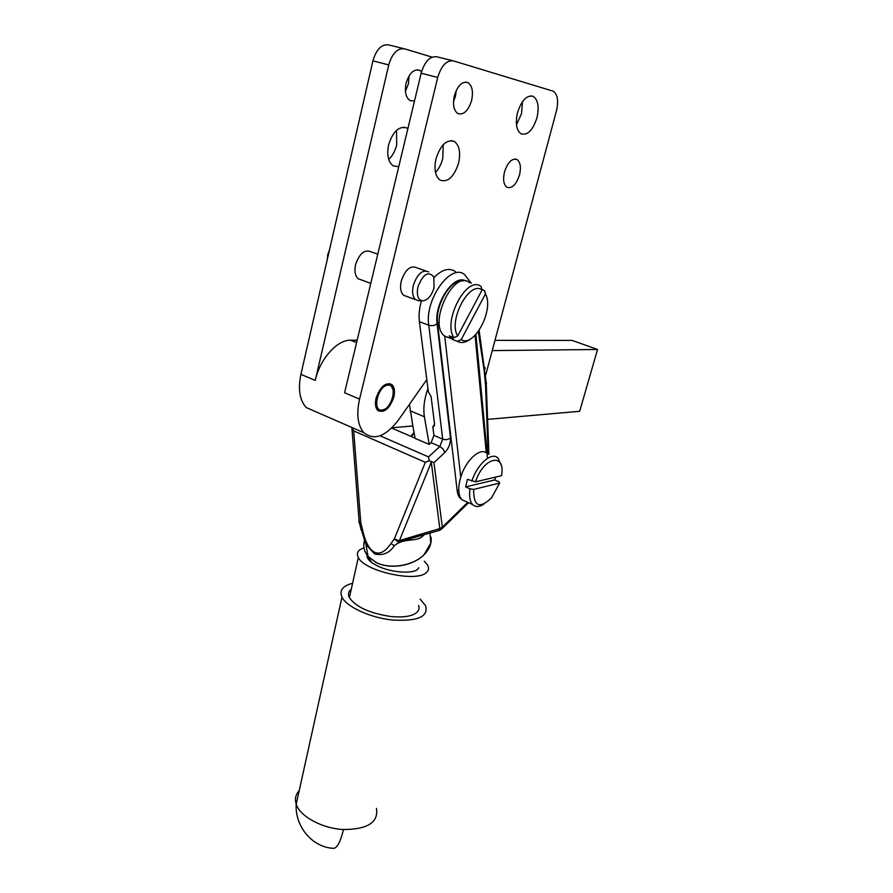 <?xml version="1.0" encoding="UTF-8"?>
<svg xmlns="http://www.w3.org/2000/svg" width="893" height="893" viewBox="0 0 893 893"><rect width="100%" height="100%" fill="white"/><g stroke="black" fill="none" stroke-linecap="round" stroke-linejoin="round"><path stroke-width="1.34" d="M385.039 408.983L380.094 411.16L378.576 411.037M381.88 410.054C371.655 411.305 378.275 384.883 388.176 385.162C398.233 384.314 391.659 410.088 381.88 410.054M376.076 398.144C380.418 386.278 385.754 381.813 392.105 384.771C394.516 387.383 395.086 391.502 393.813 397.139C389.46 409.016 384.09 413.414 377.706 410.334C375.395 407.755 374.848 403.692 376.076 398.144M389.906 383.577L393.032 389.627M481.104 389.08L480.278 390.174M465.889 281.049C454.202 273.37 433.864 303.341 437.112 323.891C434.612 325.644 431.832 326.068 428.752 325.197L419.397 321.703L426.798 379.614L398.401 420.067C385.698 436.577 374.212 440.807 363.942 432.77C357.702 425.581 356.24 414.363 359.566 399.093L437.726 77.457C441.343 65.624 446.578 60.099 453.432 60.891L553.28 91.22C557.623 94.357 558.683 100.876 556.462 110.765L485.669 375.116M419.397 321.703C418.627 315.329 419.297 308.375 421.407 300.852M434.031 277.511C442.068 269.407 449.179 267.42 455.374 271.55M517.505 112.663C521.579 100.228 526.825 94.814 533.277 96.411C538.099 99.927 539.316 107.06 536.939 117.82C532.831 130.278 527.54 135.613 521.043 133.827C516.4 130.345 515.216 123.29 517.505 112.663M504.478 172.014C507.76 162.213 511.935 158.039 517.025 159.512C520.396 162.158 521.233 167.304 519.514 174.928C516.21 184.751 512.002 188.881 506.889 187.296C503.619 184.661 502.815 179.571 504.478 172.014M406.784 296.431L403.58 295.27C400.622 292.413 399.852 287.68 401.27 281.038L401.303 280.927C405.288 269.563 410.4 265.165 416.629 267.721L425.604 270.847M454.325 95.875C457.662 85.449 462.217 81.04 467.988 82.647C472.218 85.717 473.424 91.655 471.616 100.462C468.245 110.922 463.646 115.275 457.83 113.523C453.744 110.464 452.572 104.581 454.325 95.875M435.996 158.753C440.584 144.8 446.723 139.051 454.425 141.518C459.415 145.447 460.788 152.647 458.578 163.129C453.934 177.138 447.728 182.775 439.948 180.062C435.204 176.155 433.875 169.056 435.996 158.753M516.478 124.741L521.501 113.757L522.494 101.612M453.488 101.713L455.463 96.221L456.29 90.372M435.494 172.427C438.854 168.9 441.276 164.256 442.761 158.496L443.207 144.699M403.815 48.657L388.634 44.918C381.557 44.036 376.321 49.361 372.917 60.858L300.908 374.346C297.871 389.27 299.668 400.332 306.277 407.565L316.289 411.941M428.651 271.907C422.478 269.362 417.377 273.805 413.347 285.235C411.863 291.944 412.599 296.744 415.535 299.613L418.828 300.774M434.043 287.792C431.431 296.063 427.568 300.428 422.478 300.874C417.891 299.702 416.395 294.969 418.002 286.675C423.092 273.984 428.361 270.746 433.808 276.942L434.043 287.792M492.233 350.603L597.551 349.476L579.669 411.282L486.841 419.442M484.006 419.688L483.102 419.766M434.511 425.369L432.837 426.876L433.931 435.404L431.096 442.716L429.209 444.435L415.111 438.385L412.834 425.95L391.938 427.78M410.914 436.331L414.039 432.502M411.305 436.51L414.118 432.915M597.551 349.476L572.134 340.412L494.99 340.345M415.066 438.117L391.647 428.071M358.941 521.445L360.772 522.785L362.525 529.75C365.259 541.962 369.255 549.463 374.513 552.254C379.815 554.687 385.296 551.785 390.944 543.524L394.349 538.948L425.325 462.306L429.22 460.721L428.528 456.903L439.858 446.467L431.096 442.716M429.22 460.721L433.942 462.63L442.336 527.149L467.753 502.346M429.209 444.435L424.387 416.752C423.059 408.414 424.242 399.004 427.937 388.511L428.361 391.826L431.096 396.604L434.567 424.086L432.837 426.876M412.834 425.95L409.463 404.306M367.615 553.894C366.074 556.372 367.403 559.219 371.6 562.456L376.835 565.604C391.536 573.306 416.819 574.445 418.761 567.68M429.979 533.233L430.806 543.111L424.03 554.676C413.102 565.916 389.839 569.656 376.009 562.378L368.05 556.339C363.685 550.959 362.67 545.065 365.003 538.658M300.908 374.346L315.251 380.396C319.917 358.997 337.186 339.653 350.614 340.211L357.167 340.222M452.796 60.735L436.856 56.806C429.946 55.991 424.711 61.461 421.15 73.215L344.575 392.764L359.566 399.093M361.509 279.967L358.205 278.772C355.124 275.915 354.253 271.226 355.57 264.708L355.593 264.596C359.444 253.467 364.578 249.203 371.008 251.826L377.784 254.181M315.251 380.396L388.745 64.91C392.206 53.323 397.441 47.965 404.473 48.814L432.112 57.119M414.497 100.987L410.043 100.596C405.802 97.538 404.484 91.745 406.092 83.205C409.295 73.003 413.861 68.716 419.799 70.357L421.552 71.697M398.747 166.712L393.099 165.83C388.165 161.923 386.669 154.924 388.622 144.811C393.032 131.148 399.204 125.578 407.141 128.101L407.878 128.592M405.433 91.231L408.436 83.875L409.083 75.816M388.689 159.367C392.462 155.951 395.13 151.151 396.693 144.979L396.548 130.289M329.55 249.616L327.764 254.661L327.173 260.008M426.798 379.614L427.937 388.511M397.218 541.203L439.803 528.578L439.59 530.319L399.417 541.772L397.218 541.203L394.349 538.948L399.305 540.868L399.417 541.772L394.326 545.735C389.315 553.236 382.706 555.948 374.513 553.883L365.918 544.44L359.946 525.184M424.432 534.483L421.44 537.262C414.854 541.694 403.357 538.033 394.326 545.735L390.944 543.524M360.75 529.449L362.525 529.75M358.908 521.88L359.12 522.84L360.772 522.785L353.706 430.906L352.009 427.557M450.005 338.112L444.747 336.281L460.766 477.13L459.884 480.3C457.886 489.409 458.567 495.883 461.927 499.734L466.369 501.732M495.548 477.108L494.7 479.943L498.964 481.785L499.667 483.068L491.507 497.926C479.374 509.244 473.435 506.398 473.692 489.397L469.986 488.806C468.948 496.162 469.83 501.408 472.643 504.545C475.511 507.28 479.251 507.157 483.861 504.165M469.986 488.806L465.644 486.886L467.463 479.329L475.534 481.829L501.509 475.701C505.996 452.182 483.459 456.714 475.534 481.829M499.667 483.068L473.692 489.397M465.644 486.886L494.7 479.943M501.029 464.806L497.993 458.098C491.853 451.311 477.119 464.092 471.828 481.238M460.766 477.13C465.566 460.743 479.508 447.661 486.261 452.796L475.054 335.355M469.528 282.69C454.358 268.871 428.361 321.837 443.743 335.377L444.725 336.136M481.986 289.633L484.43 290.493L485.446 293.92C494.488 309.424 474.027 348.17 461.212 339.619L457.45 341.338C461.424 343.526 465.945 342.611 470.991 338.614M486.317 295.996L484.43 290.493M457.45 341.338L452.729 339.563L449.19 335.891L453.923 337.677L457.707 335.935L482.086 289.991L481.081 286.553C467.084 274.631 442.303 321.067 453.923 337.677M485.446 293.92L461.212 339.619M452.729 339.563L453.767 337.61M457.707 335.935C447.75 320.821 469.528 279.967 482.086 289.991M439.713 530.275L441.332 529.348L442.336 527.149L439.803 528.578L431.241 461.815M363.976 547.71L360.113 549.586C357.245 551.673 356.653 554.296 358.339 557.478C364.333 571.297 416.819 582.828 426.452 572.469C428.729 570.448 429.142 568.026 427.669 565.213L424.32 561.161M351.262 589.235C348.382 591.512 347.757 594.314 349.386 597.663C356.006 607.095 369.903 613.379 391.089 616.538C403.569 617.677 412.153 616.304 416.841 612.419C418.951 610.444 419.509 608.111 418.516 605.454M352.59 583.274C342.611 585.841 339.083 590.463 341.986 597.116C346.462 606.872 370.483 617.878 392.697 620.021C417.79 621.461 428.729 616.672 425.537 605.644L420.056 599.069M380.038 435.795L428.528 456.903M437.112 323.891L450.496 437.905C450.697 443.408 448.788 448.297 444.781 452.572L443.129 449.045L439.858 446.467L442.705 439.133L428.752 325.197C424.499 299.289 451.266 262.319 464.762 274.776L471.314 283.304M410.066 410.78L424.387 416.752M365.036 538.725C362.67 545.176 363.708 551.093 368.117 556.484L376.02 562.467C389.861 569.745 413.113 566.006 424.041 554.765C429.488 549.24 431.821 543.379 431.051 537.184M356.608 342.588L350.614 340.211M372.917 60.858L388.745 64.91M421.15 73.215L437.726 77.457M486.551 383.108L485.558 385.475L484.207 370.829L485.178 368.039L483.504 366.13M487.12 452.472L487.321 457.808M488.147 453.934L485.558 385.475M484.207 370.829L478.291 331.582M450.496 437.905C448.186 439.669 445.596 440.082 442.705 439.133L433.931 435.404M431.118 462.719L399.305 540.868M444.781 452.572L433.942 462.63M461.469 499.22C459.136 497.769 457.718 494.979 457.194 490.849L437.592 323.489C434.779 305.272 451.3 277.924 463.11 280.971M475.924 334.451L487.221 453.544M457.194 490.849L458.745 489.81M437.592 323.489L439.289 322.485M425.325 462.306L353.706 430.906M376.433 808.422C378.621 822.353 367.637 829.396 343.492 829.53C340.579 841.373 337.364 847.647 333.859 848.339L333.022 848.283M343.492 829.53C322.194 828.548 299.836 816.358 296.219 804.158C294.601 799.068 295.594 794.603 299.177 790.763M392.105 384.771L390.732 384.213M306.277 407.565L363.942 432.77M403.58 295.27L415.535 299.613M422.478 300.874L418.292 300.751M371.6 562.456L368.05 556.339L365.918 544.44L359.176 522.204L351.853 427.49M358.205 278.772L370.796 283.349M407.141 128.101L403.759 127.141M419.799 70.357L417.477 69.766M454.425 141.518L451.144 140.592M467.988 82.647L465.722 82.067M517.025 159.512L515.116 158.976M533.277 96.411L531.078 95.852M479.128 330.399L486.194 382.394M486.283 384.671L488.895 454.247M468.591 502.726L442.191 528.511M461.927 499.734L472.643 504.545M444.424 336.014L451.478 338.67M434.333 425.838L433.317 426.754M358.339 557.478L349.386 597.663M341.986 597.116L296.219 804.158C294.735 826.672 312.65 847.669 333.859 848.339"/></g></svg>
